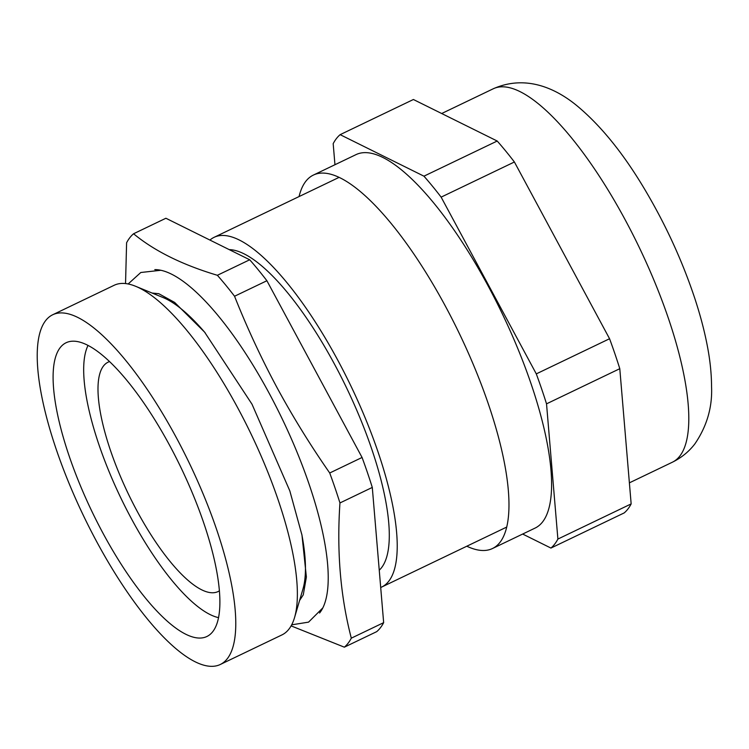 <?xml version="1.0" encoding="UTF-8"?>
<svg xmlns="http://www.w3.org/2000/svg" width="749" height="749" viewBox="0 0 749 749"><rect width="100%" height="100%" fill="white"/><g stroke="black" fill="none" stroke-linecap="round" stroke-linejoin="round"><path stroke-width="1.12" d="M319.561 613.028A192.39 58.637 -115.6 0 0 322.632 608.282A192.39 58.637 -115.6 0 0 269.35 393.609A192.39 58.637 -115.6 0 0 160.426 270.183A192.39 58.637 -115.6 0 0 154.8 269.612M291.099 625.883L344.353 647.173L376.7 631.65A232.686 70.912 64.4 0 0 383.657 622.653L351.309 638.167A232.686 70.912 64.4 0 1 344.353 647.173M351.309 638.167C340.449 596.494 336.666 551.414 339.952 502.954L372.29 487.43L383.657 622.653M125.542 283.571L126.6 242.76A232.686 70.912 64.4 0 1 133.565 233.763L165.904 218.249L249.707 259.772A232.686 70.912 64.4 0 1 266.897 280.735L362.067 457.47L329.719 472.993A232.686 70.912 64.4 0 1 339.952 502.954M329.719 472.993C310.423 445.271 292.775 416.669 276.784 387.186C261.008 357.722 246.936 327.407 234.549 296.248L266.897 280.735M170.079 446.189A162.879 49.64 -115.6 0 0 66.043 342.77A162.879 49.64 -115.6 0 0 102.913 533.063A162.879 49.64 -115.6 0 0 206.949 636.472A162.879 49.64 -115.6 0 0 170.079 446.189M176.474 437.912A193.907 59.096 64.4 0 1 220.375 664.447A193.907 59.096 64.4 0 1 96.518 541.33A193.907 59.096 64.4 0 1 52.627 314.795A193.907 59.096 64.4 0 1 176.474 437.912M52.627 314.795L114.166 285.275A193.907 59.096 64.4 0 1 135.625 286.287A193.907 59.096 64.4 0 1 238.023 408.392A193.907 59.096 64.4 0 1 294.554 617.551A193.907 59.096 64.4 0 1 281.914 634.927L220.375 664.447M301.753 534.084A170.632 51.999 64.4 0 1 302.952 589.07L294.554 617.551M229.241 249.623A178.393 54.368 64.4 0 1 334.728 364.594A178.393 54.368 64.4 0 1 379.247 570.195M209.945 240.064A193.907 59.096 64.4 0 1 214.074 237.339A193.907 59.096 64.4 0 1 337.921 360.456A193.907 59.096 64.4 0 1 381.821 586.991A193.907 59.096 64.4 0 1 380.698 587.478M362.067 457.47A232.686 70.912 64.4 0 1 372.29 487.43M249.707 259.772L217.369 275.286A232.686 70.912 64.4 0 1 234.549 296.248M135.625 286.287L163.095 297.559A170.632 51.999 64.4 0 1 205.235 332.893M217.369 275.286C182.363 264.837 154.425 250.999 133.565 233.763M219.466 590.792A127.199 38.77 64.4 0 1 218.165 591.523A127.199 38.77 64.4 0 1 132.461 502.261A127.199 38.77 64.4 0 1 103.465 366.018A127.199 38.77 64.4 0 1 108.118 362.16A127.199 38.77 64.4 0 1 109.504 361.598M218.605 617.653A155.118 47.271 64.4 0 1 120.514 497.289A155.118 47.271 64.4 0 1 88.017 345.467M299.057 196.566A207.089 63.113 64.4 0 1 305.761 181.37A207.089 63.113 64.4 0 1 313.335 175.097A207.089 63.113 64.4 0 1 452.855 320.422A207.089 63.113 64.4 0 1 500.06 542.248A207.089 63.113 64.4 0 1 492.486 548.521A207.089 63.113 64.4 0 1 466.805 546.218M313.335 175.097L355.962 154.65A207.089 63.113 64.4 0 1 495.482 299.974A207.089 63.113 64.4 0 1 542.688 521.791A207.089 63.113 64.4 0 1 535.114 528.073L492.486 548.521M334.953 164.724L333.183 143.658A232.686 70.912 64.4 0 1 336.376 138.621A232.686 70.912 64.4 0 1 340.14 134.661L413.401 99.505L497.205 141.027A232.686 70.912 64.4 0 1 514.394 161.99L609.564 338.735A232.686 70.912 64.4 0 1 619.788 368.695L631.154 503.908A232.686 70.912 64.4 0 1 624.198 512.915L550.936 548.062A232.686 70.912 64.4 0 0 557.893 539.065L546.527 403.842L619.788 368.695M631.154 503.908L557.893 539.065M522.652 534.046L550.936 548.062M609.564 338.735L536.293 373.882A232.686 70.912 64.4 0 1 546.527 403.842M536.293 373.882L441.133 197.137L514.394 161.99M497.205 141.027L423.943 176.174A232.686 70.912 64.4 0 1 441.133 197.137M423.943 176.174L340.14 134.661M493.16 88.822A207.089 63.113 64.4 0 1 632.68 234.147A207.089 63.113 64.4 0 1 679.895 455.972A207.089 63.113 64.4 0 1 672.312 462.245C681.412 457.77 688.93 451.647 694.875 443.885C706.925 426.209 712.477 407.091 711.55 386.54C711.503 373.611 710.061 359.848 707.196 345.242C704.257 330.056 700.015 314.121 694.492 297.465C682.18 260.727 665.889 225.177 645.601 190.836C624.029 154.266 601.222 125.963 577.189 105.937C556.769 89.009 526.294 74.085 493.16 88.822L441.685 113.52M381.821 586.991L506.764 527.043M214.074 237.339L339.016 177.401M299.591 600.464L303.27 594.856L306.378 577.03L301.978 535.151L289.826 490.895L252.02 404.226L204.571 332.097L174.657 302.437L158.788 293.692L152.103 293.046M160.866 270.277L140.803 272.496L128.145 283.974M291.679 624.835L308.551 622.138L322.838 607.879M629.385 482.843L672.312 462.245"/></g></svg>
